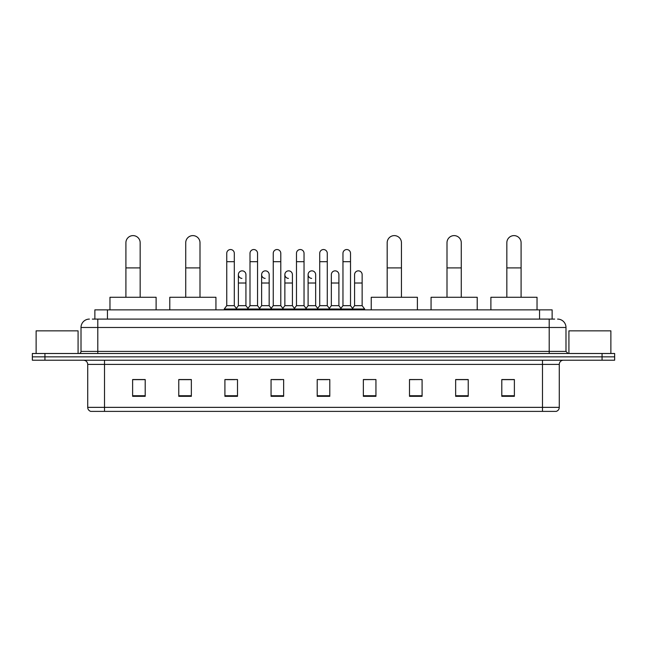 <?xml version="1.0" encoding="UTF-8"?>
<svg xmlns="http://www.w3.org/2000/svg" width="647" height="647" viewBox="0 0 647 647"><rect width="100%" height="100%" fill="white"/><g stroke="black" fill="none" stroke-linecap="round" stroke-linejoin="round"><path stroke-width="0.97" d="M94.866 319.092L94.866 309.864L552.134 309.864L552.134 319.092M92.537 319.092L554.657 319.092M92.343 319.092L97.794 319.092L97.794 327.487L81.012 327.487L81.012 351.402A2.095 2.095 0 0 1 78.918 353.497M89.407 319.092A8.387 8.387 0 0 0 81.012 327.487M557.593 319.092A8.387 8.387 0 0 1 565.988 327.487L565.988 351.402L568.082 353.497M44.934 353.497L32.35 353.497L32.35 356.853L44.934 356.853L32.35 356.853L32.35 360.209L44.934 360.209L44.934 356.853L602.066 356.853L44.934 356.853L44.934 353.497L602.066 353.497L602.066 356.853L614.65 356.853L602.066 356.853L602.066 360.209L44.934 360.209M602.066 360.209L614.65 360.209L614.65 353.497L602.066 353.497M559.275 407.359C559.154 409.373 558.151 410.716 556.25 411.387L542.493 411.387L542.493 407.359L559.275 407.359L559.275 364.407A4.197 4.197 0 0 1 563.464 360.209M542.493 411.387L90.75 411.387A4.197 4.197 0 0 1 87.725 407.359L87.725 364.407C87.482 361.859 86.083 360.46 83.536 360.209M514.381 396.328L514.381 379.546L501.797 379.546L501.797 396.328L514.381 396.328M468.234 396.328L468.234 379.546L455.65 379.546L455.65 396.328L468.234 396.328M422.087 396.328L422.087 379.546L409.502 379.546L409.502 396.328L422.087 396.328M375.939 396.328L375.939 379.546L363.355 379.546L363.355 396.328L375.939 396.328M145.203 396.328L145.203 379.546L132.619 379.546L132.619 396.328L145.203 396.328M191.35 396.328L191.35 379.546L178.766 379.546L178.766 396.328L191.35 396.328M237.498 396.328L237.498 379.546L224.913 379.546L224.913 396.328L237.498 396.328M283.645 396.328L283.645 379.546L271.061 379.546L271.061 396.328L283.645 396.328M329.792 396.328L329.792 379.546L317.208 379.546L317.208 396.328L329.792 396.328M422.087 379.546L409.502 379.635L422.087 379.546M272.824 379.635L281.21 379.635M226.337 379.635L234.732 379.635M375.939 379.546L363.355 379.635L375.939 379.546M319.303 379.635L327.697 379.635M191.35 379.635L178.766 379.635M145.203 379.635L132.619 379.635M468.234 379.635L455.65 379.635M514.381 379.635L501.797 379.635M78.077 353.497L78.077 330.843L36.127 330.843L36.127 353.497M125.906 297.28L125.906 242.738A7.133 7.133 0 0 1 133.039 235.613A7.133 7.133 0 0 1 140.164 242.738A7.133 7.133 0 0 0 133.039 235.613M140.164 297.28L140.164 242.738M156.113 309.864L156.113 297.28L109.966 297.28L109.966 309.864M185.729 297.28L185.729 242.738A7.133 7.133 0 0 1 192.863 235.613A7.133 7.133 0 0 1 199.996 242.738A7.133 7.133 0 0 0 192.863 235.613M199.996 297.28L199.996 242.738M215.936 309.864L215.936 297.28L169.789 297.28L169.789 309.864M387.181 297.28L387.181 242.738A7.133 7.133 0 0 1 394.314 235.613A7.133 7.133 0 0 1 401.447 242.738A7.133 7.133 0 0 0 394.314 235.613M401.447 297.28L401.447 242.738M417.388 309.864L417.388 297.28L371.241 297.28L371.241 309.864M447.004 297.28L447.004 242.738A7.133 7.133 0 0 1 454.137 235.613A7.133 7.133 0 0 1 461.271 242.738A7.133 7.133 0 0 0 454.137 235.613M461.271 297.28L461.271 242.738M477.211 309.864L477.211 297.28L431.064 297.28L431.064 309.864M506.836 297.28L506.836 242.738A7.133 7.133 0 0 1 513.961 235.613A7.133 7.133 0 0 1 521.094 242.738A7.133 7.133 0 0 0 513.961 235.613M521.094 297.28L521.094 242.738M537.034 309.864L537.034 297.28L490.887 297.28L490.887 309.864M226.757 261.703L234.311 261.703L234.311 305.667L226.757 305.667L226.757 253.317A3.777 3.777 0 0 1 230.769 249.548A3.777 3.777 0 0 1 234.311 253.317A3.777 3.777 0 0 0 230.769 249.548M226.757 305.667L224.242 309.023L224.242 309.864M234.311 305.667L236.826 309.023L224.242 309.023M250.001 305.667L250.001 261.703L257.555 261.703L257.555 305.667L250.001 305.667L247.486 309.023L236.826 309.023L236.826 309.864M250.001 261.703L250.001 253.317A3.777 3.777 0 0 1 254.012 249.548A3.777 3.777 0 0 1 257.555 253.317A3.777 3.777 0 0 0 254.012 249.548M257.555 305.667L260.07 309.023L247.486 309.023L247.486 309.864M273.244 305.667L273.244 261.703L280.79 261.703L280.79 305.667L273.244 305.667L270.721 309.023L260.07 309.023L260.07 309.864M273.244 261.703L273.244 253.317A3.777 3.777 0 0 1 277.256 249.548A3.777 3.777 0 0 1 280.79 253.317A3.777 3.777 0 0 0 277.256 249.548M280.79 305.667L283.313 309.023L270.721 309.023L270.721 309.864M296.48 305.667L296.48 261.703L304.033 261.703L304.033 305.667L296.48 305.667L293.964 309.023L283.313 309.023L283.313 309.864M296.48 261.703L296.48 253.317A3.777 3.777 0 0 1 300.499 249.548A3.777 3.777 0 0 1 304.033 253.317A3.777 3.777 0 0 0 300.499 249.548M304.033 305.667L306.549 309.023L293.964 309.023L293.964 309.864M319.723 305.667L319.723 261.703L327.277 261.703L327.277 305.667L319.723 305.667L317.208 309.023L306.549 309.023L306.549 309.864M319.723 261.703L319.723 253.317A3.777 3.777 0 0 1 323.735 249.548A3.777 3.777 0 0 1 327.277 253.317A3.777 3.777 0 0 0 323.735 249.548M327.277 305.667L329.792 309.023L317.208 309.023L317.208 309.864M342.967 305.667L342.967 261.703L350.52 261.703L350.52 305.667L342.967 305.667L340.451 309.023L329.792 309.023L329.792 309.864M342.967 261.703L342.967 253.317A3.777 3.777 0 0 1 346.978 249.548A3.777 3.777 0 0 1 350.52 253.317A3.777 3.777 0 0 0 346.978 249.548M350.52 305.667L353.036 309.023L340.451 309.023L340.451 309.864M362.142 305.667L362.142 283.014L354.588 283.014L354.588 305.667L362.142 305.667L364.657 309.023L353.036 309.023L353.036 309.864M241.913 278.396A3.777 3.777 0 0 1 238.379 274.627A3.777 3.777 0 0 1 242.39 270.858A3.777 3.777 0 0 1 245.933 274.627L245.933 283.014L238.379 283.014L238.379 274.627M245.933 283.014L245.933 305.667L238.379 305.667L238.379 283.014M238.379 305.667L236.341 308.384M245.933 305.667L247.963 308.384M265.157 278.396A3.777 3.777 0 0 1 261.623 274.627A3.777 3.777 0 0 1 265.634 270.858A3.777 3.777 0 0 1 269.168 274.627L269.168 283.014L261.623 283.014L261.623 274.627M269.168 283.014L269.168 305.667L261.623 305.667L261.623 283.014M261.623 305.667L259.584 308.384M269.168 305.667L271.206 308.384M288.4 278.396A3.777 3.777 0 0 1 284.858 274.627A3.777 3.777 0 0 1 288.877 270.858A3.777 3.777 0 0 1 292.412 274.627L292.412 283.014L284.858 283.014L284.858 274.627M292.412 283.014L292.412 305.667L284.858 305.667L284.858 283.014M284.858 305.667L282.828 308.384M292.412 305.667L294.45 308.384M311.644 278.396A3.777 3.777 0 0 1 308.101 274.627A3.777 3.777 0 0 1 312.113 270.858A3.777 3.777 0 0 1 315.655 274.627L315.655 283.014L308.101 283.014L308.101 274.627M315.655 283.014L315.655 305.667L308.101 305.667L308.101 283.014M308.101 305.667L306.071 308.384M315.655 305.667L317.693 308.384M331.345 274.627A3.777 3.777 0 0 1 335.356 270.858A3.777 3.777 0 0 1 338.899 274.627L338.899 283.014L331.345 283.014L331.345 274.627M338.899 283.014L338.899 305.667L331.345 305.667L331.345 283.014M331.345 305.667L329.307 308.384M338.899 305.667L340.929 308.384M354.588 283.014L354.588 274.627A3.777 3.777 0 0 1 358.6 270.858A3.777 3.777 0 0 1 362.142 274.627L362.142 283.014M354.588 305.667L352.55 308.384M364.657 309.023L364.657 309.864M610.873 353.497L610.873 330.843L568.923 330.843L568.923 353.497M107.451 319.092L107.451 309.864M539.549 319.092L539.549 309.864M97.794 353.497L97.794 351.402L565.988 351.402M81.012 351.402L97.794 351.402L97.794 327.487L549.206 327.487L549.206 353.497M565.988 327.487L549.206 327.487L549.206 319.092M542.493 360.209L542.493 364.407L87.725 364.407M559.275 364.407L542.493 364.407L542.493 407.359L104.507 407.359L104.507 411.387M87.725 407.359L104.507 407.359L104.507 360.209M329.792 395.746L317.208 395.746M283.645 395.746L271.061 395.746M237.498 395.746L224.913 395.746M191.35 395.746L178.766 395.746M145.203 395.746L132.619 395.746M375.939 395.746L363.355 395.746M422.087 395.746L409.502 395.746M468.234 395.746L455.65 395.746M514.381 395.746L501.797 395.746M125.906 267.915L140.164 267.915M185.729 267.915L199.996 267.915M387.181 267.915L401.447 267.915M447.004 267.915L461.271 267.915M506.836 267.915L521.094 267.915M234.311 261.703L234.311 253.317M257.555 261.703L257.555 253.317M280.79 261.703L280.79 253.317M304.033 261.703L304.033 253.317M327.277 261.703L327.277 253.317M350.52 261.703L350.52 253.317"/></g></svg>
